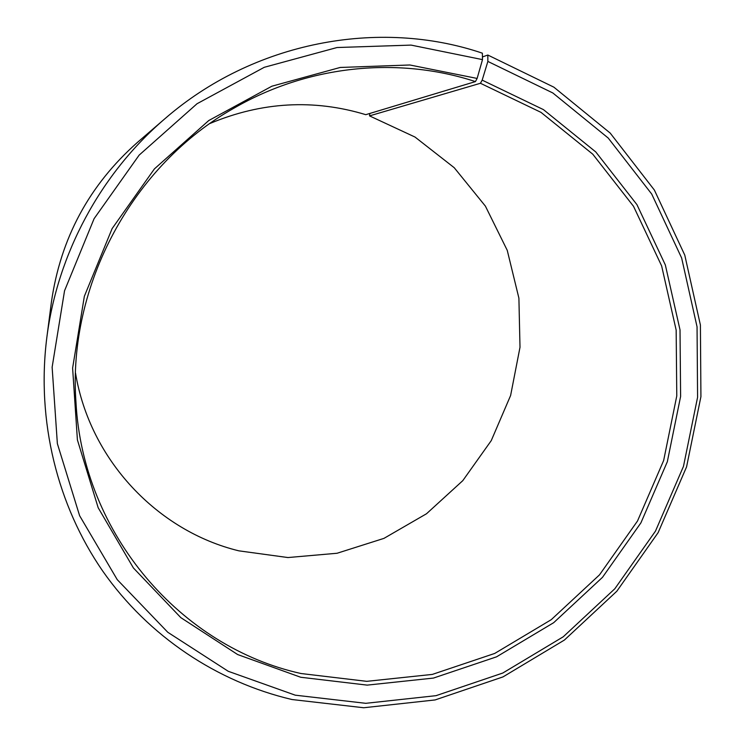 <?xml version="1.0" encoding="UTF-8"?>
<svg xmlns="http://www.w3.org/2000/svg" width="745" height="745" viewBox="0 0 745 745"><rect width="100%" height="100%" fill="white"/><g stroke="black" fill="none" stroke-linecap="round" stroke-linejoin="round"><path stroke-width="1.12" d="M369.827 113.454L369.529 115.885L480.432 83.272L541.019 112.383L592.787 154.206L633.511 206.281L661.625 265.881L676.162 330.082L676.777 395.921L663.655 460.485L637.515 520.997L599.511 574.851L551.244 619.682L494.717 653.439L432.324 674.411L366.763 681.34L301.054 673.527C181.501 647.219 82.891 534.91 75.953 402.021C67.572 285.549 132.535 164.962 234.414 107.904C308.719 65.02 398.473 56.322 475.431 81.596L477.126 78.439L482.499 59.619L482.36 53.174C378.767 18.085 253.253 41.748 164.617 118.977L137.378 142.453C89.223 185.114 60.569 238.298 51.424 301.976L46.814 337.643C57.44 253.961 100.584 173.874 164.617 118.977M209.997 123.465C261.728 101.823 313.664 98.889 365.786 114.674L475.431 81.596M369.529 115.885L415.012 137.052L454.226 167.709L485.414 206.151L507.252 250.357L518.902 298.158L520.001 347.282L510.614 395.493L491.253 440.621L462.794 480.646L426.512 513.752L383.973 538.365L337.075 553.256L287.924 557.549L238.847 550.834C157.595 531.101 89.81 459.944 75.524 373.068M480.432 83.272L482.183 80.134L487.863 61.435L487.826 55.037L482.443 56.946M487.826 55.037L553.87 87.165L610.183 133.066L654.371 190.05L684.776 255.107L700.402 325.044L700.924 396.675L686.573 466.873L658.133 532.638L616.841 591.213L564.421 640.039L502.996 676.898L435.117 699.937L363.709 707.75L291.993 699.527C217.4 682.029 148.721 636.649 102.791 571.173C57.318 505.427 36.319 420.878 46.814 337.643M487.863 61.435L552.818 92.957L608.209 138.039L651.707 194.045L681.647 258.012L697.05 326.813L697.581 397.29L683.472 466.37L655.479 531.111L614.839 588.746L563.239 636.789L502.791 673.033L436.011 695.672L365.767 703.317L295.262 695.178L228.249 671.292L167.802 632.291L117.244 579.657L79.622 515.717L57.365 443.629L52.131 367.22L64.545 290.764L94.094 218.676L139.138 155.128L197.025 103.741L264.289 67.292L337.01 47.531L411.063 45.1L482.499 59.619M482.183 80.134L543.45 109.627L595.786 151.952L636.947 204.651L665.341 264.941L680.017 329.867L680.613 396.433L667.334 461.714L640.896 522.888L602.482 577.338L553.693 622.68L496.552 656.829L433.46 678.071L367.164 685.121L300.71 677.252L237.636 654.548L180.83 617.642L133.402 567.96L98.172 507.727L77.406 439.904L72.61 368.095L84.353 296.296L112.123 228.594L154.411 168.892L208.73 120.56L271.878 86.206L340.195 67.46L409.852 64.983L477.126 78.439"/></g></svg>
